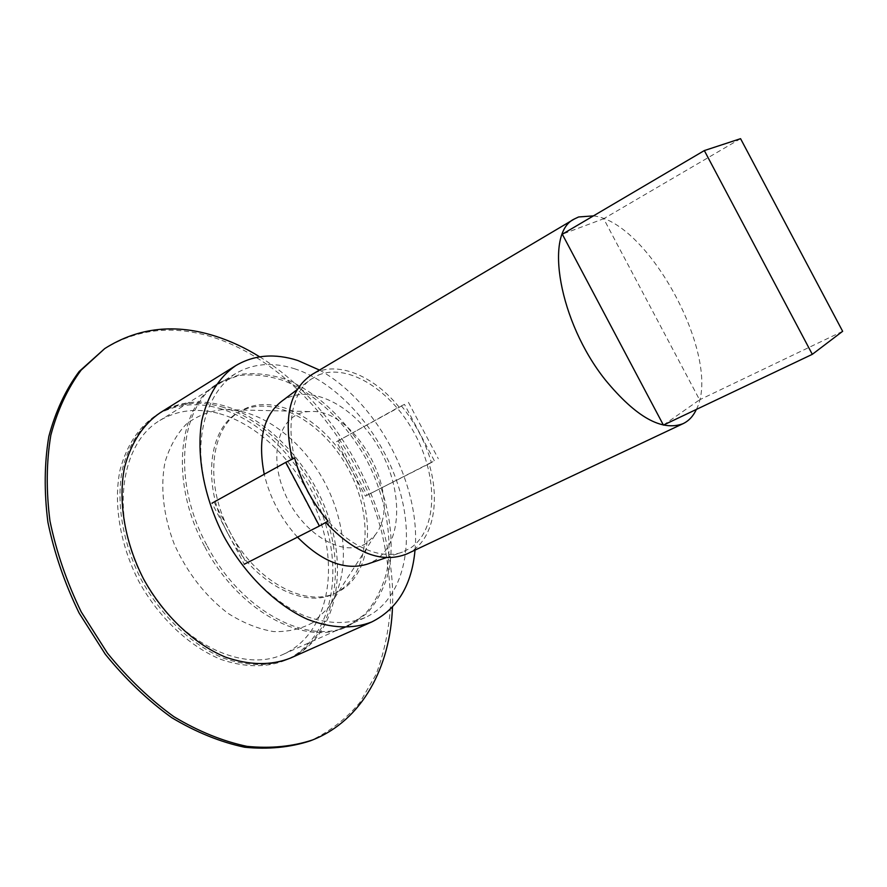 <?xml version="1.0" encoding="UTF-8"?>
<svg xmlns="http://www.w3.org/2000/svg" width="887" height="887" viewBox="0 0 887 887"><rect width="100%" height="100%" fill="white"/><g stroke="black" fill="none" stroke-linecap="round" stroke-linejoin="round"><path stroke-width="0.67" stroke-dasharray="4.43 3.33" d="M663.409 425.095L699.577 399.815L603.659 218.734L562.303 234.212M842.65 331.306L699.577 399.815M740.567 138.671L603.659 218.734M294.329 368.67C339.754 383.328 382.896 434.009 399.316 489.169C415.803 544.241 403.385 600.067 364.978 617.674C346.806 624.825 326.272 624.038 303.354 615.323C273.207 601.685 243.626 572.714 223.635 536.313C209.487 507.874 201.837 479.623 200.695 451.572C200.994 415.737 214.222 387.652 235.476 373.649C252.862 363.459 272.486 361.796 294.329 368.67M219.544 413.675C265.191 426.47 307.612 474.667 322.635 528.042C337.736 581.329 323.3 636.023 283.807 654.085C242.173 673.965 176.336 641.634 143.339 578.923C109.899 516.456 120.022 443.799 159.826 420.471C177.677 409.949 197.59 407.687 219.544 413.675M219 408.242C266.843 421.824 311.126 472.35 326.771 528.208C342.515 583.968 327.37 641.301 285.802 660.172C266.311 667.856 244.579 667.567 220.619 659.318C189.164 646.268 158.806 617.718 138.793 581.34C119.878 544.374 113.248 503.228 120.067 469.866C126.664 445.396 138.605 427.235 155.901 415.393C174.772 404.228 195.805 401.833 219 408.242M221.428 406.767C269.271 420.416 313.588 471.019 329.277 526.945C345.065 582.759 329.986 640.137 288.452 658.997C268.972 666.669 247.251 666.37 223.28 658.087C191.825 645.004 161.445 616.387 141.399 579.954C122.461 542.922 115.787 501.732 122.583 468.347C129.158 443.855 141.088 425.693 158.363 413.863C177.223 402.698 198.244 400.336 221.428 406.767M102.837 349.877C136.443 328.611 173.619 324.542 214.355 337.681C291.091 363.038 358.304 443.977 381.654 531.856C387.486 557.047 390.435 581.95 390.491 606.575C388.805 630.701 383.993 653.309 376.066 674.386L359.823 702.571C346.107 718.925 329.609 731.675 310.317 740.845M259.691 356.829C339.588 405.98 396.556 513.329 392.486 607.041M160.336 412.632C179.185 401.478 200.207 399.128 223.391 405.581C271.222 419.285 315.561 469.955 331.294 525.924C347.116 581.794 332.093 639.205 290.581 658.043M319.486 370.079C376.953 401.534 421.181 484.879 415.027 550.095M312.845 622.596C301.214 628.983 288.12 631.987 273.584 631.588C258.538 629.094 243.426 623.062 228.236 613.505C205.396 596.153 187.423 573.091 174.318 544.319C163.33 515.802 160.159 486.775 165.015 462.16C169.639 446.76 176.735 434.065 186.325 424.097C197.036 415.959 209.121 411.124 222.57 409.583C259.902 408.12 301.879 439.353 324.819 482.606C347.782 525.847 350.121 578.124 327.99 608.216L312.845 622.596M366.054 543.465C343.147 558.311 301.835 533.93 284.672 492.961C267.087 452.159 280.636 412.2 309.297 411.601C356.02 406.834 405.06 499.237 374.924 535.26L366.054 543.465M214.133 502.109L246.386 563.057L244.269 564.243L211.96 503.184L285.47 462.648L319.043 526.069L325.695 522.443M350.975 468.924L336.561 441.682L338.291 440.828L367.074 495.212L365.389 496.155L350.975 468.924C377.119 516.556 372.241 576.572 336.738 592.461C306.259 608.382 255.445 581.672 230.254 532.577C203.899 484.258 210.341 427.456 240.521 411.169C273.651 390.613 326.239 420.405 350.975 468.924M206.738 544.984C171.368 480.067 180.238 404.461 219.732 382.419L240.322 374.347C255.412 372.529 271.001 374.358 287.111 379.836C319.176 393.551 349.023 422.933 368.959 459.189C387.807 496.01 395.414 537.189 388.794 571.439C384.304 587.848 377.075 601.785 367.118 613.272L348.89 625.79C308.41 646.213 240.588 610.921 206.738 544.984M228.026 533.763C201.704 485.499 208.19 428.743 238.403 412.433C271.888 392.597 323.544 421.658 348.768 469.899C374.58 517.82 369.702 576.883 334.499 593.514C303.986 609.436 253.183 582.792 228.026 533.763M204.487 546.17C169.162 481.342 178.099 405.791 217.625 383.727L238.226 375.633C253.316 373.815 268.916 375.622 285.026 381.077C317.091 394.759 346.939 424.086 366.841 460.309C385.679 497.086 393.24 538.243 386.599 572.47C382.086 588.868 374.846 602.805 364.879 614.281L346.629 626.799C306.104 647.244 238.304 612.019 204.487 546.17M246.386 563.057L319.043 526.069M365.389 496.155L434.364 460.819L404.483 404.372L399.05 407.033C373.006 375.013 336.029 359.911 311.958 374.536M336.561 441.682L404.483 404.372M292.222 459.189L294.639 458.002M292.255 459.333L285.47 462.648M328.046 521.112L325.607 522.354M407.111 553.832C432.645 542.123 440.894 503.217 429.097 463.801L367.074 495.212M429.097 463.801L434.364 460.819M338.291 440.828L399.05 407.033M401.323 405.78C415.149 422.733 425.183 441.671 431.415 462.615M408.43 402.31L438.3 458.723M281.367 401.512C308.598 381.776 354.146 404.971 378.549 447.181C403.43 489.092 403.086 542.622 375.035 560.418L367.617 564.043M297.5 537.156C281.057 519.006 269.97 498.039 264.237 474.257M318.411 375.079C348.513 362.495 392.387 391.123 415.271 434.785C438.522 478.27 437.491 530.581 410.093 548.299L402.487 552.069C374.669 562.79 331.095 536.502 307.534 491.775C283.707 447.203 286.357 396.389 310.827 379.359L318.411 375.079M696.373 409.428C722.428 359.346 649.428 222.027 593.447 215.874M235.476 373.649L159.826 420.471M364.978 617.674L283.807 654.085M158.363 413.863L155.901 415.393M288.452 658.997L285.802 660.172M309.286 411.557L222.57 409.583M374.957 535.293L327.99 608.216M334.499 593.514L336.738 592.461M238.403 412.433L240.521 411.169M346.629 626.799L348.89 625.79M217.625 383.727L219.732 382.419M386.167 557.668L402.487 552.069M297.034 389.726L310.827 379.359"/><path stroke-width="1.33" d="M704.333 150.568L812.304 354.334L842.65 331.306L740.567 138.671L704.333 150.568L562.303 234.212L663.409 425.095L812.304 354.334M392.486 607.041C390.369 667.179 362.273 720.333 312.501 739.98L310.317 740.845C290.16 747.442 268.295 749.57 244.701 747.242C220.508 742.142 196.182 732.285 171.734 717.672C147.752 700.408 125.599 679.254 105.287 654.218L79.098 613.017C64.684 583.38 54.295 553.144 47.92 522.299C44.04 491.875 44.339 463.258 48.829 436.471C55.571 411.335 65.682 389.67 79.165 371.487L104.766 348.558C138.361 327.303 175.526 323.267 216.262 336.45C231.108 341.273 245.588 348.07 259.691 356.829M312.501 739.98C292.355 746.577 270.491 748.695 246.908 746.344C222.715 741.233 198.389 731.354 173.93 716.707C149.936 699.411 127.772 678.222 107.438 653.154L81.216 611.886C66.791 582.216 56.38 551.936 49.982 521.068C46.069 490.611 46.357 461.972 50.836 435.162C57.555 410.005 67.656 388.34 81.116 370.156L104.766 348.558M415.027 550.095C411.845 585.132 397.42 609.07 371.775 621.942L290.581 658.043C271.112 665.716 249.391 665.394 225.431 657.101C193.965 643.984 163.574 615.312 143.494 578.834C124.535 541.769 117.838 500.534 124.601 467.127C131.165 442.624 143.073 424.452 160.336 412.632L235.742 365.632C254.092 354.822 274.804 353.115 297.866 360.521L319.486 370.079M371.775 621.942C352.804 629.349 331.328 628.462 307.345 619.27C275.79 604.912 244.768 574.477 223.779 536.236C203.866 497.407 196.049 454.665 201.837 420.482C207.669 395.469 218.978 377.186 235.742 365.632M285.747 462.36L294.639 458.002C301.07 481.519 312.213 502.552 328.046 521.112L319.42 525.991L285.747 462.36L211.96 503.184M319.42 525.991L244.269 564.243M386.167 557.668L367.617 564.043C345.486 570.94 322.114 561.97 297.5 537.156M264.237 474.257C257.629 440.152 263.339 415.903 281.367 401.512L297.034 389.726M593.447 215.874L578.601 216.971L574.477 218.923C543.931 232.727 558.921 321.815 605.333 379.924C635.99 417.123 661.913 431.692 683.123 423.642C688.855 420.87 693.268 416.136 696.373 409.428M325.695 522.443C354.944 553.421 382.086 563.877 407.111 553.832L683.123 423.642M574.477 218.923L311.958 374.536C289.683 389.559 283.108 417.777 292.222 459.189"/></g></svg>

